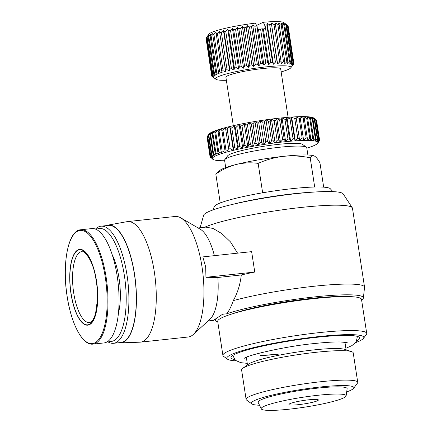 <?xml version="1.0" encoding="UTF-8"?>
<svg xmlns="http://www.w3.org/2000/svg" width="432" height="432" viewBox="0 0 432 432"><rect width="100%" height="100%" fill="white"/><g stroke="black" fill="none" stroke-linecap="round" stroke-linejoin="round"><path stroke-width="0.65" d="M332.878 191.624L330.118 188.546A58.887 6.896 171.3 0 0 292.221 188.649A58.887 6.896 171.3 0 0 214.51 206.237L212.798 210.001M311.769 192.218A61.312 7.182 171.3 0 0 293.868 193.698A61.312 7.182 171.3 0 0 233.118 204.25M254.756 272.052L205.945 277.301L205.686 266.96L202.819 256.9L251.635 251.645L254.756 272.052A77.593 9.088 171.3 0 0 241.294 274.957C240.235 284.467 237.562 293.02 233.264 300.623A77.593 9.088 -8.7 0 1 313.902 286.27A77.593 9.088 -8.7 0 1 364.538 287.113A77.593 9.088 -8.7 0 1 364.543 287.399L363.366 298.01A74.822 8.764 -8.7 0 1 361.616 300.073M364.538 287.113L352.469 208.219A77.593 9.088 171.3 0 0 352.28 207.754A77.593 9.088 171.3 0 0 301.833 207.382A77.593 9.088 171.3 0 0 204.66 227.237M198.094 227.945L205.848 227.108L213.089 228.474L221.8 233.577L230.499 241.92L237.573 253.163M352.28 207.754L343.159 193.882A70.664 8.278 171.3 0 0 297.216 193.541A70.664 8.278 171.3 0 0 203.661 215.228L200.097 227.729M233.264 300.623C231.449 306.072 229.279 310.462 226.741 313.794A74.822 8.764 -8.7 0 1 314.534 296.924A74.822 8.764 -8.7 0 1 363.366 298.01M106.115 225.644A59.233 20.974 83.9 0 1 107.806 225.137L126.97 221.681A60.62 21.465 83.9 0 1 127.505 221.6L175.176 216.475A60.62 21.465 83.9 0 1 180.77 217.847A60.62 21.465 83.9 0 1 202.019 266.917A60.62 21.465 83.9 0 1 193.32 334.481A60.62 21.465 83.9 0 1 188.141 337.014L140.476 342.144A60.62 21.465 83.9 0 1 139.93 342.182L120.474 342.884A59.233 20.974 83.9 0 1 118.714 342.743M180.77 217.847L200.297 229.23A46.764 16.562 83.9 0 1 214.385 255.658M127.505 221.6A60.62 21.465 83.9 0 1 154.354 272.047A60.62 21.465 83.9 0 1 140.476 342.144M290.596 194.297A59.405 6.955 171.3 0 0 253.946 199.908M233.669 313.432A65.815 7.706 -8.7 0 1 311.51 298.382A65.815 7.706 -8.7 0 1 343.894 296.568M107.806 225.137A59.233 20.974 83.9 0 1 134.563 274.352A59.233 20.974 83.9 0 1 120.474 342.884M236.164 360.877A69.277 8.116 -8.7 0 1 227.475 359.165L223.56 356.335A72.743 8.521 -8.7 0 1 222.907 355.417A72.743 8.521 -8.7 0 1 319.248 332.624A72.743 8.521 -8.7 0 1 366.719 333.412A72.743 8.521 -8.7 0 1 366.368 334.481L363.479 338.353A69.277 8.116 -8.7 0 1 355.698 342.587M222.907 355.417L217.706 321.413A72.743 8.521 -8.7 0 1 314.042 298.62A72.743 8.521 -8.7 0 1 361.514 299.408L366.719 333.412M95.461 229.106A58.887 20.855 83.9 0 1 100.958 226.201L108.367 225.401A58.887 20.855 83.9 0 1 134.444 274.406A58.887 20.855 83.9 0 1 120.965 342.5L113.557 343.3A58.887 20.855 83.9 0 1 107.568 341.626M100.958 226.201A58.887 20.855 83.9 0 1 127.035 275.206A58.887 20.855 83.9 0 1 113.557 343.3M227.475 359.165A69.277 8.116 -8.7 0 1 318.605 336.587A69.277 8.116 -8.7 0 1 363.479 338.353M96.277 229.457A56.808 20.115 83.9 0 1 124.405 275.751A56.808 20.115 83.9 0 1 108.286 341.107M234.614 359.543A65.119 7.625 -8.7 0 1 231.034 357.129A65.119 7.625 -8.7 0 1 317.207 337.257A65.119 7.625 -8.7 0 1 359.478 337.473A65.119 7.625 -8.7 0 1 356.778 340.848M112.158 254.61A40.873 14.472 83.9 0 1 119.054 278.332A40.873 14.472 83.9 0 1 118.454 313.157M307.881 155.012L306.763 147.701A41.569 4.871 171.3 0 0 306.391 147.177A41.569 4.871 171.3 0 0 279.634 147.253A41.569 4.871 171.3 0 0 224.786 159.662A41.569 4.871 171.3 0 0 224.586 160.277L225.704 167.584M91.768 228.582A57.499 20.363 83.9 0 1 117.234 276.431A57.499 20.363 83.9 0 1 104.069 342.927L93.031 344.11A57.499 20.363 83.9 0 0 106.196 277.619A57.499 20.363 83.9 0 0 80.73 229.77L91.768 228.582M306.391 147.177L302.476 144.342A38.102 4.46 171.3 0 0 277.954 144.412A38.102 4.46 171.3 0 0 227.669 155.79L224.786 159.662M70.945 293.452A38.102 13.495 83.9 0 1 78.019 249.874A38.102 13.495 83.9 0 1 96.541 281.102A38.102 13.495 83.9 0 1 89.467 324.686A38.102 13.495 83.9 0 1 70.945 293.452M207.668 135.994L209.714 133.407L208.429 135.405L211.448 155.131L213.359 157.21L210.686 155.72L207.668 135.994A55.42 6.491 171.3 0 0 207.436 136.231L209.034 134.066A53.347 6.248 -8.7 0 1 209.714 133.407A53.347 6.248 -8.7 0 1 211.037 132.565A53.347 6.248 -8.7 0 1 212.917 131.663A53.347 6.248 -8.7 0 1 215.325 130.702A53.347 6.248 -8.7 0 1 218.236 129.703A53.347 6.248 -8.7 0 1 221.627 128.666A53.347 6.248 -8.7 0 1 225.45 127.613A53.347 6.248 -8.7 0 1 229.673 126.549A53.347 6.248 -8.7 0 1 234.241 125.491A53.347 6.248 -8.7 0 1 239.107 124.443A53.347 6.248 -8.7 0 1 244.22 123.422A53.347 6.248 -8.7 0 1 249.523 122.44A53.347 6.248 -8.7 0 1 254.956 121.5A53.347 6.248 -8.7 0 1 260.464 120.625A53.347 6.248 -8.7 0 1 265.982 119.815A53.347 6.248 -8.7 0 1 271.447 119.081A53.347 6.248 -8.7 0 1 276.809 118.427A53.347 6.248 -8.7 0 1 279.428 118.136A53.347 6.248 -8.7 0 1 281.999 117.871L284.958 119.383L287.977 139.104L285.644 141.674A53.347 6.248 171.3 0 0 280.454 142.231A53.347 6.248 171.3 0 0 275.092 142.884A53.347 6.248 171.3 0 0 269.622 143.618A53.347 6.248 171.3 0 0 264.109 144.428A53.347 6.248 171.3 0 0 258.601 145.303A53.347 6.248 171.3 0 0 253.168 146.243A53.347 6.248 171.3 0 0 247.865 147.226A53.347 6.248 171.3 0 0 242.752 148.246A53.347 6.248 171.3 0 0 237.881 149.294A53.347 6.248 171.3 0 0 233.312 150.352A53.347 6.248 171.3 0 0 229.095 151.416A53.347 6.248 171.3 0 0 225.266 152.469A53.347 6.248 171.3 0 0 221.881 153.506A53.347 6.248 171.3 0 0 218.965 154.505A53.347 6.248 171.3 0 0 216.556 155.466A53.347 6.248 171.3 0 0 214.682 156.368A53.347 6.248 171.3 0 0 213.359 157.21A53.347 6.248 171.3 0 0 212.603 157.982A53.347 6.248 171.3 0 0 212.425 158.668A53.347 6.248 171.3 0 0 212.825 159.268A53.347 6.248 171.3 0 0 212.9 159.327A53.347 6.248 171.3 0 0 213.791 159.77A53.347 6.248 171.3 0 0 215.33 160.175A53.347 6.248 171.3 0 0 217.409 160.477A53.347 6.248 171.3 0 0 220.012 160.666A53.347 6.248 171.3 0 0 223.112 160.747A53.347 6.248 171.3 0 0 224.656 160.747M279.639 119.929L282.658 139.649L280.454 142.231L278.797 140.092L275.778 120.371L276.809 118.427L279.639 119.929A55.42 6.491 -8.7 0 1 280.438 119.842A55.42 6.491 -8.7 0 1 281.237 119.756L281.999 117.871L285.644 141.674L284.256 139.477L281.237 119.756M288.095 117.315L280.681 68.866A27.713 3.245 171.3 0 0 262.597 68.564A27.713 3.245 171.3 0 0 225.898 77.247L233.312 125.701M308.664 399.811A14.893 1.744 -8.7 0 1 318.384 399.967A14.893 1.744 -8.7 0 1 298.652 404.638A14.893 1.744 -8.7 0 1 288.932 404.476A14.893 1.744 -8.7 0 1 308.664 399.811M281.146 71.89A38.102 4.46 171.3 0 0 290.768 67.851A38.102 4.46 171.3 0 0 266.09 66.879A38.102 4.46 171.3 0 0 215.968 79.299A38.102 4.46 171.3 0 0 226.357 80.276M265.777 63.023A41.569 4.871 -8.7 0 1 266.733 62.921A41.569 4.871 -8.7 0 1 267.678 62.818L262.472 28.814A41.569 4.871 171.3 0 0 260.572 29.02L265.777 63.023L263.957 65.173L262.553 63.396A41.569 4.871 171.3 0 0 260.577 63.644L258.925 65.799L257.261 64.082L251.537 26.676L252.682 24.997L254.853 26.239A41.569 4.871 -8.7 0 1 256.829 25.99L255.382 23.128A38.102 4.46 -8.7 0 0 209.045 34.052L206.156 37.924A41.569 4.871 -8.7 0 1 206.194 37.876L207.846 35.721L206.696 37.4L212.42 74.806A41.569 4.871 -8.7 0 1 212.857 74.504L207.133 37.098L208.948 34.949L208.062 36.574L213.786 73.98A41.569 4.871 -8.7 0 1 214.472 73.645L208.748 36.239L210.697 34.106L210.092 35.672L215.816 73.078A41.569 4.871 -8.7 0 1 216.745 72.722L211.021 35.316L213.068 33.199L212.76 34.711L218.484 72.117A41.569 4.871 -8.7 0 1 219.64 71.739L213.916 34.339L216.011 32.249L221.729 71.113A41.569 4.871 -8.7 0 1 223.096 70.729L217.372 33.323L219.483 31.266L225.515 70.081A41.569 4.871 -8.7 0 1 227.059 69.692L221.335 32.287L223.42 30.278L224.035 31.644L229.759 69.05A41.569 4.871 -8.7 0 1 231.466 68.661L225.742 31.255L227.761 29.29L228.679 30.618L234.403 68.024A41.569 4.871 -8.7 0 1 236.234 67.64L230.51 30.24L232.421 28.323L233.636 29.619L239.36 67.025A41.569 4.871 -8.7 0 1 241.283 66.663L235.559 29.257L237.33 27.394L238.82 28.669L244.544 66.074A41.569 4.871 -8.7 0 1 246.532 65.729L240.808 28.323L242.406 26.519L244.145 27.778L249.869 65.183A41.569 4.871 -8.7 0 1 251.888 64.865L246.164 27.459L247.552 25.715L249.518 26.962L255.242 64.368A41.569 4.871 -8.7 0 1 257.261 64.082M255.242 64.368L253.795 66.523L251.888 64.865M249.869 65.183L248.648 67.327L246.532 65.729M244.544 66.074L243.578 68.202L241.283 66.663M239.36 67.025L238.669 69.131L236.234 67.64M234.403 68.024L234.004 70.097L231.466 68.661M229.759 69.05L229.667 71.08L227.059 69.692M225.515 70.081L225.725 72.074L223.096 70.729M221.729 71.113L222.253 73.057L219.64 71.739M218.484 72.117L219.31 74.007L216.745 72.722M215.816 73.078L216.945 74.909L214.472 73.645M213.786 73.98L215.195 75.757L212.857 74.504M212.42 74.806L214.088 76.523L211.918 75.281L206.194 37.876M206.156 37.924A41.569 4.871 -8.7 0 0 206.026 38.146L211.75 75.546A41.569 4.871 -8.7 0 1 211.918 75.281M211.75 75.546L213.651 77.204L211.68 75.962L206.064 38.399M215.968 79.299L211.777 76.189A41.569 4.871 -8.7 0 1 211.68 75.962M212.857 77.047L212.139 76.469M318.087 395.258A42.952 5.033 171.3 0 0 261.252 408.893A42.952 5.033 171.3 0 0 289.229 409.185A42.952 5.033 171.3 0 0 346.118 395.906A42.952 5.033 171.3 0 0 318.087 395.258M346.118 395.906L347.128 388.8A45.031 5.276 171.3 0 0 317.747 388.125A45.031 5.276 171.3 0 0 258.163 402.413L261.252 408.893M346.685 391.905A51.818 6.07 171.3 0 0 353.592 388.346A51.818 6.07 171.3 0 0 320.026 387.023A51.818 6.07 171.3 0 0 251.861 403.915A51.818 6.07 171.3 0 0 259.513 405.243M353.592 388.346L357.458 383.157A56.462 6.615 171.3 0 0 357.734 382.325A56.462 6.615 171.3 0 0 320.89 381.715A56.462 6.615 171.3 0 0 246.11 399.406A56.462 6.615 171.3 0 0 246.618 400.118L251.861 403.915M357.734 382.325L353.225 352.879A56.462 6.615 171.3 0 0 351.583 351.632A56.462 6.615 171.3 0 0 316.381 352.264A56.462 6.615 171.3 0 0 242.795 368.275A56.462 6.615 171.3 0 0 241.601 369.959L246.11 399.406M351.583 351.632L344.747 349.369A49.88 5.843 171.3 0 0 313.648 349.931A49.88 5.843 171.3 0 0 248.643 364.073L242.795 368.275M241.294 274.957L217.858 277.474A46.764 16.562 83.9 0 1 209.979 319.205L193.32 334.481M208.1 320.933L213.413 320.36L222.583 314.242L226.741 313.794M217.804 322.078A74.822 8.764 -8.7 0 1 215.519 320.636A74.822 8.764 -8.7 0 1 215.627 319.534M205.945 277.301L217.858 277.474M314.037 155.882A48.492 5.681 171.3 0 0 313.983 155.86L314.431 156.06C316.105 157.032 317.947 159.295 319.95 162.837L323.671 187.153M220.244 202.981L215.816 174.042L220.131 170.224A48.492 5.681 171.3 0 1 236.331 164.462C229.138 166.39 222.302 169.582 215.816 174.042M262.64 192.796L258.142 163.382C250.825 162.4 243.556 162.756 236.331 164.462A48.492 5.681 171.3 0 1 283.527 156.33C274.671 157.394 266.209 159.748 258.142 163.382M314.685 187.018L310.208 157.777C301.304 155.974 292.41 155.488 283.527 156.33A48.492 5.681 171.3 0 1 313.983 155.86M314.431 156.06C312.79 155.309 311.38 155.882 310.208 157.777M306.833 148.171A53.347 6.248 171.3 0 0 308.426 147.668A53.347 6.248 171.3 0 0 311.342 146.669A53.347 6.248 171.3 0 0 313.745 145.708A53.347 6.248 171.3 0 0 315.625 144.806A53.347 6.248 171.3 0 0 316.948 143.964A53.347 6.248 171.3 0 0 317.628 143.305A53.347 6.248 171.3 0 0 317.704 143.197A53.347 6.248 171.3 0 0 317.882 142.506A53.347 6.248 171.3 0 0 317.482 141.907A53.347 6.248 171.3 0 0 316.51 141.404A53.347 6.248 171.3 0 0 314.977 140.999A53.347 6.248 171.3 0 0 312.898 140.702A53.347 6.248 171.3 0 0 310.295 140.508A53.347 6.248 171.3 0 0 307.195 140.427A53.347 6.248 171.3 0 0 303.637 140.459A53.347 6.248 171.3 0 0 299.657 140.605A53.347 6.248 171.3 0 0 295.299 140.854A53.347 6.248 171.3 0 0 290.612 141.21A53.347 6.248 171.3 0 0 285.644 141.674M315.911 119.637L316.408 120.015L319.421 139.736L317.482 141.907L318.924 139.331L315.905 119.61L313.762 118.044A53.347 6.248 -8.7 0 0 312.871 117.601L315.603 119.453L318.622 139.18L316.51 141.404L317.704 138.845L314.685 119.124L312.871 117.601A53.347 6.248 -8.7 0 0 311.337 117.196L314.215 119L317.234 138.721L314.977 140.999L315.911 138.461L312.892 118.741L311.337 117.196A53.347 6.248 -8.7 0 0 309.253 116.894L312.25 118.649L315.268 138.37L312.898 140.702L313.556 138.191L310.538 118.471L309.253 116.894A53.347 6.248 -8.7 0 0 306.65 116.705L309.733 118.411L312.752 138.132L310.295 140.508L310.667 138.035L307.649 118.309L306.65 116.705A53.347 6.248 -8.7 0 0 303.556 116.624L306.693 118.287L309.712 138.008L307.195 140.427L307.276 137.992L304.258 118.271L303.556 116.624A53.347 6.248 -8.7 0 0 299.997 116.656L303.161 118.276L306.175 138.002L303.637 140.459L299.997 116.656A53.347 6.248 -8.7 0 0 296.017 116.797L299.171 118.384L302.189 138.11L299.657 140.605L296.017 116.797A53.347 6.248 -8.7 0 0 291.659 117.05L294.775 118.606L297.794 138.332L295.299 140.854L294.484 138.553L291.465 118.832L291.659 117.05A53.347 6.248 -8.7 0 0 286.967 117.407L290.023 118.94L293.042 138.661L290.612 141.21L289.505 138.964L286.486 119.243L286.967 117.407A53.347 6.248 171.3 0 0 281.999 117.871M287.977 139.104A55.42 6.491 -8.7 0 1 289.505 138.964M293.042 138.661A55.42 6.491 -8.7 0 1 294.484 138.553M297.794 138.332A55.42 6.491 -8.7 0 1 299.138 138.251M302.189 138.11A55.42 6.491 -8.7 0 1 303.421 138.062M306.175 138.002A55.42 6.491 -8.7 0 1 307.276 137.992M309.712 138.008A55.42 6.491 -8.7 0 1 310.667 138.035M312.752 138.132A55.42 6.491 -8.7 0 1 313.556 138.191M315.268 138.37A55.42 6.491 -8.7 0 1 315.911 138.461M317.234 138.721A55.42 6.491 -8.7 0 1 317.704 138.845M318.622 139.18A55.42 6.491 -8.7 0 1 318.924 139.331M316.597 120.663L319.626 140.395L317.882 142.506L319.545 139.919L316.526 120.199A55.42 6.491 171.3 0 0 316.408 120.015M319.221 141.097L319.572 140.605A55.42 6.491 -8.7 0 0 319.626 140.395M207.436 136.231L210.454 155.957L212.603 157.982L210.109 156.487L207.09 136.766A55.42 6.491 171.3 0 0 207.036 136.976L210.055 156.703L212.425 158.668L210.136 157.172A55.42 6.491 -8.7 0 0 210.26 157.356L210.757 157.734M210.136 157.172L210.065 156.708A55.42 6.491 -8.7 0 1 210.109 156.487M208.834 135.146L211.037 132.565L210.006 134.509L213.025 154.229L214.682 156.368L211.853 154.872L208.834 135.146A55.42 6.491 171.3 0 0 208.429 135.405M211.448 155.131A55.42 6.491 -8.7 0 1 211.853 154.872M210.584 134.228L212.917 131.663L212.15 133.547L215.168 153.268L216.556 155.466L213.602 153.949L210.584 134.228A55.42 6.491 171.3 0 0 210.006 134.509M213.025 154.229A55.42 6.491 -8.7 0 1 213.602 153.949M212.895 133.25L215.325 130.702L214.844 132.532L217.858 152.258L218.965 154.505L215.914 152.971L212.895 133.25A55.42 6.491 171.3 0 0 212.15 133.547M215.168 153.268A55.42 6.491 -8.7 0 1 215.914 152.971M215.741 132.224L218.236 129.703L218.047 131.479L221.065 151.205L221.881 153.506L218.759 151.945L215.741 132.224A55.42 6.491 171.3 0 0 214.844 132.532M217.858 152.258A55.42 6.491 -8.7 0 1 218.759 151.945M219.094 131.161L221.627 128.666L225.266 152.469L222.107 150.887L219.094 131.161A55.42 6.491 171.3 0 0 218.047 131.479M221.065 151.205A55.42 6.491 -8.7 0 1 222.107 150.887M222.912 130.075L225.45 127.613L229.095 151.416L225.931 149.796L222.912 130.075A55.42 6.491 171.3 0 0 221.729 130.399M224.748 150.12A55.42 6.491 -8.7 0 1 225.931 149.796M227.156 128.968L229.673 126.549L230.375 128.191L233.393 147.917L233.312 150.352L230.175 148.694L227.156 128.968A55.42 6.491 171.3 0 0 225.855 129.298M228.874 149.018A55.42 6.491 -8.7 0 1 230.175 148.694M231.784 127.867L234.241 125.491L235.235 127.094L238.253 146.815L237.881 149.294L234.803 147.587L231.784 127.867A55.42 6.491 171.3 0 0 230.375 128.191M233.393 147.917A55.42 6.491 -8.7 0 1 234.803 147.587M236.736 126.77L239.107 124.443L240.392 126.014L243.41 145.741L242.752 148.246L239.755 146.497L236.736 126.77A55.42 6.491 171.3 0 0 235.235 127.094M238.253 146.815A55.42 6.491 -8.7 0 1 239.755 146.497M241.969 125.701L244.22 123.422L245.776 124.967L248.794 144.688L247.865 147.226L244.982 145.422L241.969 125.701A55.42 6.491 171.3 0 0 240.392 126.014M243.41 145.741A55.42 6.491 -8.7 0 1 244.982 145.422M247.412 124.664L249.523 122.44L251.343 123.962L254.362 143.683L253.168 146.243L250.43 144.385L247.412 124.664A55.42 6.491 171.3 0 0 245.776 124.967M248.794 144.688A55.42 6.491 -8.7 0 1 250.43 144.385M253.017 123.671L254.956 121.5L257.024 123.007L260.042 142.733L258.601 145.303L256.036 143.397L253.017 123.671A55.42 6.491 171.3 0 0 251.343 123.962M254.362 143.683A55.42 6.491 -8.7 0 1 256.036 143.397M258.719 122.737L260.464 120.625L262.753 122.121L265.772 141.842L264.109 144.428L261.738 142.463L258.719 122.737A55.42 6.491 171.3 0 0 257.024 123.007M260.042 142.733A55.42 6.491 -8.7 0 1 261.738 142.463M264.454 121.867L265.982 119.815L268.477 121.306L271.496 141.026L269.622 143.618L267.473 141.593L264.454 121.867A55.42 6.491 171.3 0 0 262.753 122.121M265.772 141.842A55.42 6.491 -8.7 0 1 267.473 141.593M270.162 121.079L271.447 119.081L274.126 120.571L277.144 140.292L275.092 142.884L273.181 140.8L270.162 121.079A55.42 6.491 171.3 0 0 268.477 121.306M271.496 141.026A55.42 6.491 -8.7 0 1 273.181 140.8M277.144 140.292A55.42 6.491 -8.7 0 1 278.797 140.092M282.658 139.649A55.42 6.491 -8.7 0 1 284.256 139.477M284.958 119.383A55.42 6.491 -8.7 0 1 286.486 119.243M286.967 117.407L290.612 141.21M275.778 120.371A55.42 6.491 171.3 0 0 274.126 120.571M207.09 136.766L207.441 136.274M315.905 119.61A55.42 6.491 171.3 0 0 315.603 119.453M314.685 119.124A55.42 6.491 171.3 0 0 314.215 119M312.892 118.741A55.42 6.491 171.3 0 0 312.25 118.649M310.538 118.471A55.42 6.491 171.3 0 0 309.733 118.411M307.649 118.309A55.42 6.491 171.3 0 0 306.693 118.287M304.258 118.271A55.42 6.491 171.3 0 0 303.161 118.276M300.402 118.341A55.42 6.491 171.3 0 0 299.171 118.384M296.12 118.53A55.42 6.491 171.3 0 0 294.775 118.606M291.465 118.832A55.42 6.491 171.3 0 0 290.023 118.94M280.454 142.231L276.809 118.427M293.749 63.509L293.787 63.763A41.569 4.871 -8.7 0 1 293.657 63.979L290.768 67.851M293.787 63.763L292.405 65.507L293.852 63.353L288.128 25.947A41.569 4.871 -8.7 0 0 288.036 25.72L293.76 63.126A41.569 4.871 -8.7 0 1 293.852 63.353M293.76 63.126L292.167 64.924L293.387 62.78L287.663 25.375L283.846 22.604A38.102 4.46 171.3 0 0 263.115 22.297L265.032 25.11L270.756 62.516A41.569 4.871 -8.7 0 1 272.549 62.354L266.825 24.948L267.133 23.441L273.38 64.244L272.549 62.354M293.031 62.597L291.26 64.454L292.226 62.327L286.502 24.921L285.017 23.652L287.307 25.191L293.031 62.597A41.569 4.871 -8.7 0 1 293.387 62.78M291.616 62.186L289.699 64.103L290.39 61.997L284.666 24.592L283.457 23.296L285.892 24.781L291.616 62.186A41.569 4.871 -8.7 0 1 292.226 62.327M289.532 61.911L287.512 63.877L287.912 61.803L282.188 24.397L281.27 23.069L283.808 24.505L289.532 61.911A41.569 4.871 -8.7 0 1 290.39 61.997M286.821 61.76L284.731 63.774L284.828 61.738L279.104 24.332L278.489 22.966L281.097 24.354L286.821 61.76A41.569 4.871 -8.7 0 1 287.912 61.803M283.527 61.749L281.41 63.801L275.168 22.999L277.803 24.343L283.527 61.749A41.569 4.871 -8.7 0 1 284.828 61.738M279.704 61.873L277.609 63.963L277.079 62.019L271.361 23.155L273.98 24.467L279.704 61.873A41.569 4.871 -8.7 0 1 281.2 61.808M267.133 23.441L269.698 24.727L275.422 62.132A41.569 4.871 -8.7 0 1 277.079 62.019M275.422 62.132L273.38 64.244M270.756 62.516L268.807 64.654L267.678 62.818M291.659 117.05L295.299 140.854M262.553 63.396L256.829 25.99M254.853 26.239L260.577 63.644M275.092 142.884L271.447 119.081M260.572 29.02L258.493 29.468L263.957 65.173M258.493 29.468L257.51 29.403L256.954 25.758M258.925 65.799L252.682 24.997M296.017 116.797L299.657 140.605M249.518 26.962A41.569 4.871 -8.7 0 1 251.537 26.676M269.622 143.618L265.982 119.815M264.681 24.926L265.237 28.571L263.342 28.949L268.807 64.654M263.342 28.949L262.472 28.814M253.795 66.523L247.552 25.715M265.032 25.11A41.569 4.871 -8.7 0 1 266.825 24.948M244.145 27.778A41.569 4.871 -8.7 0 1 246.164 27.459M264.109 144.428L260.464 120.625M248.648 67.327L242.406 26.519M269.698 24.727A41.569 4.871 -8.7 0 1 271.355 24.613M238.82 28.669A41.569 4.871 -8.7 0 1 240.808 28.323M258.601 145.303L254.956 121.5M271.361 23.155L277.609 63.963M243.578 68.202L237.33 27.394M273.98 24.467A41.569 4.871 -8.7 0 1 275.476 24.408M233.636 29.619A41.569 4.871 -8.7 0 1 235.559 29.257M253.168 146.243L249.523 122.44M238.669 69.131L232.421 28.323M277.803 24.343A41.569 4.871 -8.7 0 1 279.104 24.332M228.679 30.618A41.569 4.871 -8.7 0 1 230.51 30.24M247.865 147.226L244.22 123.422M234.004 70.097L227.761 29.29M281.097 24.354A41.569 4.871 -8.7 0 1 282.188 24.397M224.035 31.644A41.569 4.871 -8.7 0 1 225.742 31.255M242.752 148.246L239.107 124.443M229.667 71.08L223.42 30.278M283.808 24.505A41.569 4.871 -8.7 0 1 284.666 24.592M219.791 32.675A41.569 4.871 -8.7 0 1 221.335 32.287M237.881 149.294L234.241 125.491M225.725 72.074L219.483 31.266M285.892 24.781A41.569 4.871 -8.7 0 1 286.502 24.921M216.005 33.707A41.569 4.871 -8.7 0 1 217.372 33.323M233.312 150.352L229.673 126.549M287.307 25.191A41.569 4.871 -8.7 0 1 287.663 25.375M212.76 34.711A41.569 4.871 -8.7 0 1 213.916 34.339M229.095 151.416L225.45 127.613M287.674 25.439L288.036 25.72M210.092 35.672A41.569 4.871 -8.7 0 1 211.021 35.316M208.062 36.574A41.569 4.871 -8.7 0 1 208.748 36.239M206.696 37.4A41.569 4.871 -8.7 0 1 207.133 37.098M256.727 25.38L263.115 22.297M278.316 354.197L260.561 355.541A49.88 5.843 -8.7 0 0 278.316 354.202A6.583 2.333 -96.1 0 0 278.316 354.197M105.359 277.787A56.905 20.153 83.9 0 1 94.792 342.873A56.905 20.153 83.9 0 1 67.127 296.233A56.905 20.153 83.9 0 1 77.695 231.147A56.905 20.153 83.9 0 1 105.359 277.787M80.32 252.045A35.678 12.636 -96.1 0 0 73.381 290.644A35.678 12.636 -96.1 0 0 89.494 322.542L90.445 322.267C90.893 322.034 93.161 321.365 95.58 313.421L97.443 299.646C97.681 291.865 96.995 284.029 95.386 276.145C92.156 257.224 82.139 249.21 81.859 251.597A35.678 12.636 -96.1 0 0 80.32 252.045M89.413 324.346A37.757 13.37 83.9 0 1 71.059 293.398A37.757 13.37 83.9 0 1 78.073 250.214A37.757 13.37 83.9 0 1 96.428 281.156A37.757 13.37 83.9 0 1 89.413 324.346M357.334 336.382A63.045 7.382 -8.7 0 1 357.388 336.577L356.189 341.906L351.891 345.638L345.865 348.278M232.756 355.649A63.045 7.382 -8.7 0 1 232.745 355.45L235.494 360.374L240.7 362.648L247.25 363.366M80.73 229.77C68.251 230.213 61.841 263.671 67.111 296.255C71.188 323.914 82.609 345.719 93.031 344.11M247.487 364.905L246.321 357.286M215.519 320.636L215.147 319.783M317.628 143.305L318.325 142.36M212.9 159.327L212.193 158.814M346.102 349.817L344.936 342.198M244.285 358.328C246.024 355.644 285.336 346.183 314.744 343.505C325.264 342.387 333.731 341.869 340.141 341.95L347.188 342.581"/></g></svg>
